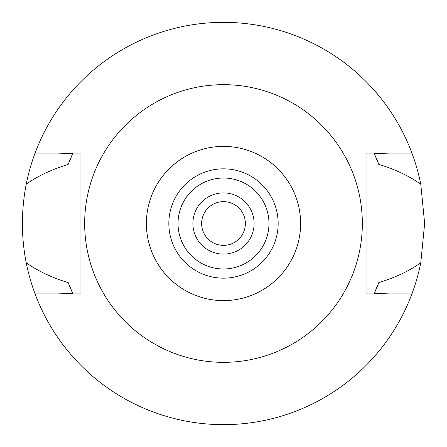 <?xml version="1.0" encoding="UTF-8"?>
<svg xmlns="http://www.w3.org/2000/svg" width="447" height="447" viewBox="0 0 447 447"><rect width="100%" height="100%" fill="white"/><g stroke="black" fill="none" stroke-linecap="round" stroke-linejoin="round"><path stroke-width="0.67" d="M223.5 146.392A77.108 77.108 0 0 1 300.607 223.5A77.108 77.108 0 0 1 223.5 300.607A77.108 77.108 0 0 1 146.392 223.5A77.108 77.108 0 0 1 223.5 146.392M223.5 84.662A138.838 138.838 0 0 1 362.338 223.5A138.838 138.838 0 0 1 223.5 362.338A138.838 138.838 0 0 1 84.662 223.5A138.838 138.838 0 0 1 223.5 84.662M223.5 278.163A54.663 54.663 0 0 0 278.163 223.5A54.663 54.663 0 0 0 223.5 168.837A54.663 54.663 0 0 0 168.837 223.5A54.663 54.663 0 0 0 223.5 278.163M223.5 268.977A45.477 45.477 0 0 0 268.977 223.5A45.477 45.477 0 0 0 223.5 178.023A45.477 45.477 0 0 0 178.023 223.5A45.477 45.477 0 0 0 223.5 268.977M223.5 254.108A30.608 30.608 0 0 0 254.108 223.5A30.608 30.608 0 0 0 223.5 192.892A30.608 30.608 0 0 0 192.892 223.5A30.608 30.608 0 0 0 223.5 254.108M223.5 245.364A21.864 21.864 0 0 0 245.364 223.5A21.864 21.864 0 0 0 223.5 201.636A21.864 21.864 0 0 0 201.636 223.5A21.864 21.864 0 0 0 223.5 245.364M389.382 293.902L374.234 293.433L378.799 282.605C395.439 277.503 409.435 270.888 420.783 262.752A201.15 201.15 0 0 1 26.217 262.752C38.001 271.094 51.997 277.716 68.201 282.605A166.167 166.167 0 0 0 70.721 288.846M411.927 153.097A201.15 201.15 0 0 1 420.783 184.248C409.027 175.917 395.031 169.301 378.799 164.395L374.234 153.567L389.382 153.097L366.054 153.097L411.927 153.097A201.15 201.15 0 0 0 26.217 184.248C21.132 210.705 21.132 236.871 26.217 262.752M420.783 262.752L424.65 223.5L420.783 184.248M374.234 293.433A166.167 166.167 0 0 0 375.346 290.991M376.301 288.79A166.167 166.167 0 0 0 378.799 282.605M71.637 290.947A166.167 166.167 0 0 0 72.766 293.433L57.618 293.902L80.946 293.902L80.946 153.097L35.073 153.097M57.618 153.097L72.766 153.567L68.201 164.395C51.187 169.676 37.19 176.291 26.217 184.248M68.201 282.605L72.766 293.433M72.766 153.567A166.167 166.167 0 0 0 71.637 156.059M70.721 158.154A166.167 166.167 0 0 0 68.201 164.395M378.799 164.395A166.167 166.167 0 0 0 376.301 158.21M375.34 156.009A166.167 166.167 0 0 0 374.234 153.567M366.054 153.097L366.054 293.902L411.927 293.902M80.946 293.902L35.073 293.902"/></g></svg>
